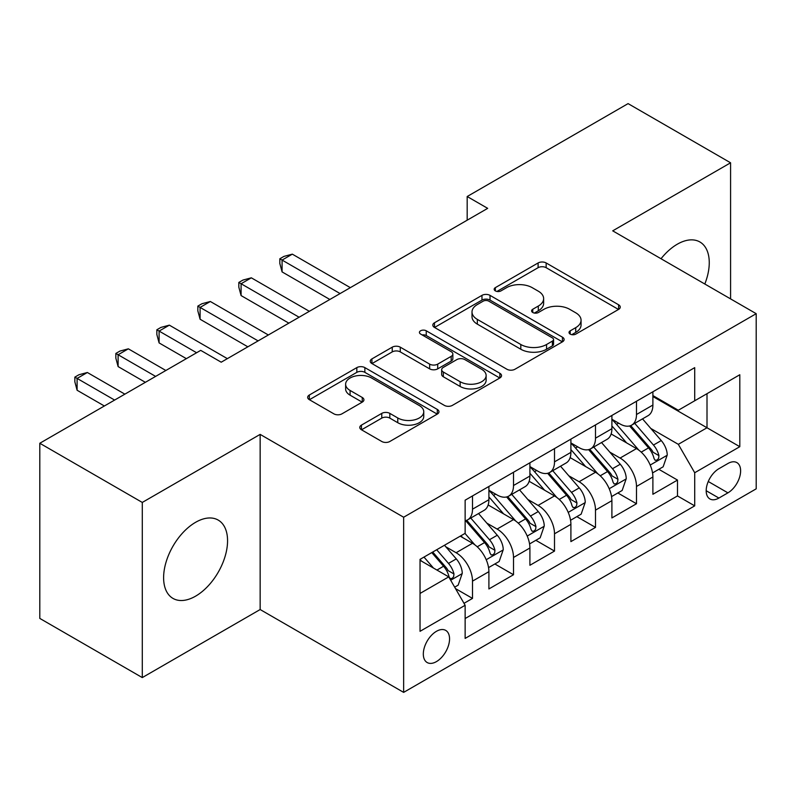<?xml version="1.0" encoding="UTF-8"?>
<svg xmlns="http://www.w3.org/2000/svg" width="796" height="796" viewBox="0 0 796 796"><rect width="100%" height="100%" fill="white"/><g stroke="black" fill="none" stroke-linecap="round" stroke-linejoin="round"><path stroke-width="1.19" d="M570.195 334.101A3.98 2.298 0 0 0 575.826 334.101L618.582 309.415A5.691 3.283 0 0 0 620.253 307.097A5.691 3.283 0 0 0 618.582 304.769L546.155 262.959A5.691 3.283 0 0 0 538.106 262.959L495.351 287.635A3.98 2.298 0 0 0 494.177 289.266A3.98 2.298 0 0 0 495.351 290.888A3.98 2.298 0 0 0 500.983 290.888L506.515 287.694A18.209 10.517 0 0 1 532.265 287.694L538.305 291.177A18.209 10.517 0 0 1 543.638 298.619A18.209 10.517 0 0 1 538.305 306.052L532.773 309.246A3.98 2.298 0 0 0 531.609 310.868A3.98 2.298 0 0 0 532.773 312.5A3.98 2.298 0 0 0 538.404 312.5L543.937 309.306A18.209 10.517 0 0 1 569.687 309.306L575.727 312.788A18.209 10.517 0 0 1 581.06 320.221A18.209 10.517 0 0 1 575.727 327.654L570.195 330.847A3.98 2.298 0 0 0 569.031 332.479A3.98 2.298 0 0 0 570.195 334.101L570.195 330.847M195.587 596.164A45.223 26.109 120 0 0 225.129 556.314A45.223 26.109 120 0 0 218.194 520.077A45.223 26.109 120 0 0 195.587 522.315A45.223 26.109 120 0 0 166.046 562.165A45.223 26.109 120 0 0 172.971 598.403A45.223 26.109 120 0 0 195.587 596.164M704.818 284.013A45.223 26.109 120 0 0 699.893 241.974A45.223 26.109 120 0 0 677.287 244.213A45.223 26.109 120 0 0 661.028 258.73M436.437 661.615A18.557 10.716 120 0 0 448.556 645.258A18.557 10.716 120 0 0 445.71 630.392A18.557 10.716 120 0 0 436.437 631.318A18.557 10.716 120 0 0 424.318 647.665A18.557 10.716 120 0 0 427.154 662.531A18.557 10.716 120 0 0 436.437 661.615M361.454 425.114A5.691 3.283 0 0 0 359.782 427.442A5.691 3.283 0 0 0 361.454 429.76L381.772 441.491A5.691 3.283 0 0 0 389.821 441.491L437.303 414.079A5.691 3.283 0 0 0 438.964 411.761A5.691 3.283 0 0 0 437.303 409.433L364.866 367.613A5.691 3.283 0 0 0 356.827 367.613L309.336 395.025A5.691 3.283 0 0 0 307.674 397.353A5.691 3.283 0 0 0 309.336 399.672L333.882 413.85A5.691 3.283 0 0 0 341.932 413.85L362.25 402.119A5.691 3.283 0 0 0 363.921 399.791A5.691 3.283 0 0 0 362.25 397.473L350.081 390.438A15.224 8.786 0 0 1 345.623 384.229A15.224 8.786 0 0 1 355.016 376.11A15.224 8.786 0 0 1 371.613 378.01L419.293 405.542A15.224 8.786 0 0 1 423.751 411.761A15.224 8.786 0 0 1 414.358 419.88A15.224 8.786 0 0 1 397.771 417.97L389.821 413.383A5.691 3.283 0 0 0 381.772 413.383L361.454 425.114L361.454 429.76M260.153 434.387L142.285 502.435L39.8 443.263L39.8 618.412L142.285 677.585L260.153 609.537L403.642 692.381L403.642 517.231L260.153 434.387L260.153 609.537M730.579 298.888L730.579 162.792L612.711 230.84L756.2 313.684L403.642 517.231M730.579 162.792L628.084 103.619L467.182 196.522L467.182 220.184M39.8 443.263L200.711 350.369L221.208 362.2L487.679 208.353L467.182 196.522M506.913 369.245A5.691 3.283 0 0 0 514.962 369.245L562.444 341.832A5.691 3.283 0 0 0 564.115 339.504A5.691 3.283 0 0 0 562.444 337.186L490.018 295.366A5.691 3.283 0 0 0 481.968 295.366L434.487 322.778A5.691 3.283 0 0 0 432.815 325.096A5.691 3.283 0 0 0 434.487 327.425L506.913 369.245M422.198 334.967A3.98 2.298 0 0 1 426.238 335.524L426.238 330.788L499.878 373.304A5.691 3.283 0 0 1 501.54 375.632A5.691 3.283 0 0 1 499.878 377.951L452.397 405.373A5.691 3.283 0 0 1 444.347 405.373L371.911 363.553L371.911 358.906A5.691 3.283 0 0 0 370.249 361.225A5.691 3.283 0 0 0 371.911 363.553M371.911 358.906L392.229 347.175A5.691 3.283 0 0 1 400.279 347.175L429.661 364.13A5.691 3.283 0 0 0 437.7 364.13L451.183 356.349A5.691 3.283 0 0 0 452.854 354.021A5.691 3.283 0 0 0 451.183 351.703L420.606 334.041A3.98 2.298 0 0 1 419.432 332.42A3.98 2.298 0 0 1 421.89 330.29A3.98 2.298 0 0 1 426.238 330.788M463.998 603.328L472.506 598.413L455.501 588.592M445.82 546.792L456.108 552.732A23.193 13.393 60 0 1 472.506 581.14L488.903 571.667L488.903 588.95L513.51 574.742L494.853 563.976M486.814 523.121L497.112 529.061A23.193 13.393 60 0 1 513.51 557.469L529.907 547.996L529.907 565.279L554.504 551.081L535.847 540.305M527.808 499.45L538.106 505.4A23.193 13.393 60 0 1 554.504 533.798L570.901 524.335L570.901 541.608L595.498 527.41L576.841 516.644M568.802 475.789L579.1 481.729A23.193 13.393 60 0 1 595.498 510.127L611.895 500.664L611.895 517.937L636.492 503.739L636.492 486.465A23.193 13.393 -120 0 0 620.094 458.058L609.806 452.118M617.835 492.973L636.492 503.739M488.903 571.667A23.193 13.393 -120 0 0 472.506 543.27L460.207 536.166M529.907 547.996A23.193 13.393 -120 0 0 513.51 519.599L488.157 504.962M570.901 524.335A23.193 13.393 -120 0 0 554.504 495.928L529.151 481.291M611.895 500.664A23.193 13.393 -120 0 0 595.498 472.257L570.145 457.62M727.912 463.501L718.897 468.715A17.97 10.378 120 0 0 707.156 484.545A17.97 10.378 120 0 0 709.903 498.953A17.97 10.378 120 0 0 718.897 498.057L727.912 492.853A17.97 10.378 120 0 0 739.653 477.013A17.97 10.378 120 0 0 736.897 462.615A17.97 10.378 120 0 0 727.912 463.501M403.642 692.381L756.2 488.834L756.2 313.684M420.039 593.448L448.735 576.871L465.133 605.278L465.133 638.412L694.709 505.868L694.709 472.734L678.311 444.327L650.8 428.447M465.133 605.278L420.039 631.318L420.039 559.359L465.133 533.33L465.133 500.186L694.709 367.643L694.709 400.776L739.802 374.747L739.802 446.695L694.709 472.734M488.903 490.246L497.112 494.983A23.193 13.393 60 0 0 508.704 496.127L525.101 486.664A23.193 13.393 -120 0 0 529.907 476.048L529.907 462.794M529.907 466.575L538.106 471.312A23.193 13.393 60 0 0 549.698 472.466L566.095 462.993A23.193 13.393 -120 0 0 570.901 452.377L570.901 439.123M570.901 442.914L579.1 447.641A23.193 13.393 60 0 0 590.692 448.795L607.089 439.322A23.193 13.393 -120 0 0 611.895 428.706L611.895 415.452M465.133 618.532L677.486 495.928L677.486 480.068L652.889 494.276L652.889 476.993A23.193 13.393 -120 0 0 636.492 448.596L611.139 433.959M611.895 419.243L620.094 423.979A23.193 13.393 -120 0 0 631.686 425.124A23.193 13.393 -120 0 0 636.492 414.507L636.492 401.254M631.686 425.124L648.083 415.661A23.193 13.393 -120 0 0 652.889 405.045L652.889 391.781M472.506 495.928L472.506 509.181A23.193 13.393 60 0 1 467.71 519.798A23.193 13.393 60 0 1 465.133 520.733M467.71 519.798L484.107 510.335A23.193 13.393 -120 0 0 488.903 499.719L488.903 486.465M513.51 472.257L513.51 485.51A23.193 13.393 60 0 1 508.704 496.127M554.504 448.586L554.504 461.849A23.193 13.393 60 0 1 549.698 472.466M595.498 424.925L595.498 438.178A23.193 13.393 60 0 1 590.692 448.795M595.498 510.127L595.498 527.41M554.504 533.798L554.504 551.081M513.51 557.469L513.51 574.742M472.506 581.14L472.506 598.413M448.735 576.871L420.039 560.304M678.311 444.327L707.007 427.76L707.007 393.682L739.802 374.747M652.889 396.517L739.802 446.695M652.889 395.572L678.311 410.248L694.709 400.776M142.285 502.435L142.285 677.585M658.839 469.302L677.486 480.068M677.486 495.928L694.709 505.868M571.787 334.668L575.727 332.39A18.209 10.517 0 0 0 581.06 324.957L581.06 320.221M543.638 298.619L543.638 303.346A18.209 10.517 0 0 1 538.305 310.788L534.365 313.057M618.512 309.465L546.155 267.685A5.691 3.283 0 0 0 538.106 267.685L496.943 291.455M562.374 341.872L490.018 300.092A5.691 3.283 0 0 0 481.968 300.092L434.556 327.464M552.384 341.126A3.98 2.298 0 0 0 553.558 339.504A3.98 2.298 0 0 0 552.384 337.882L488.814 301.167A3.98 2.298 0 0 0 483.172 301.167L477.341 304.54A18.209 10.517 0 0 0 472.008 311.972A18.209 10.517 0 0 0 477.341 319.405L520.803 344.499A18.209 10.517 0 0 0 546.553 344.499L552.384 341.126L552.384 345.862A3.98 2.298 0 0 0 553.558 344.24L553.558 339.504M472.008 311.972L472.008 316.709A18.209 10.517 0 0 0 477.341 324.141L477.341 319.405M552.384 345.862L546.553 349.235A18.209 10.517 0 0 1 520.803 349.235L477.341 324.141M371.991 363.593L392.229 351.902L392.229 347.175M452.854 354.021L452.854 358.757A5.691 3.283 0 0 1 451.183 361.085L437.7 368.866A5.691 3.283 0 0 1 429.661 368.866L400.279 351.902A5.691 3.283 0 0 0 392.229 351.902M426.238 335.524L499.798 378M460.138 381.732A15.224 8.786 0 0 0 476.724 383.632A15.224 8.786 0 0 0 486.127 375.513A15.224 8.786 0 0 0 481.67 369.304L464.864 359.603A5.691 3.283 0 0 0 456.814 359.603L443.342 367.384A5.691 3.283 0 0 0 441.671 369.702A5.691 3.283 0 0 0 443.342 372.03L460.138 381.732L460.138 386.468A15.224 8.786 0 0 0 476.724 388.368A15.224 8.786 0 0 0 486.127 380.249L486.127 375.513M441.671 369.702L441.671 374.438A5.691 3.283 0 0 0 443.342 376.767L443.342 372.03M460.138 386.468L443.342 376.767M423.751 411.761L423.751 416.487A15.224 8.786 0 0 1 414.358 424.606A15.224 8.786 0 0 1 397.771 422.706L389.821 418.119A5.691 3.283 0 0 0 381.772 418.119L361.523 429.81M345.623 384.229L345.623 388.965A15.224 8.786 0 0 0 350.081 395.174L350.081 390.438M362.18 402.159L350.081 395.174M437.223 414.129L364.866 372.349A5.691 3.283 0 0 0 356.827 372.349L309.415 399.721M652.551 472.933L663.138 466.814L667.237 454.984A15.363 8.865 -120 0 0 661.257 440.556L642.521 418.865M638.77 450.088L616.562 424.368A44.357 25.611 -120 0 0 611.895 419.492M626.591 442.875L614.164 428.487A36.815 21.253 -120 0 0 611.895 426.019M350.34 287.645L292.331 254.153L282.082 260.073L282.082 271.904L329.842 299.475M629.596 425.96L648.551 447.889A15.363 8.865 60 0 1 654.023 458.476L655.138 460.297L657.217 460.008L658.61 458.317L658.939 455.64A15.363 8.865 -120 0 0 653.466 445.054L634.73 423.363M630.711 425.601L651.068 449.173A7.831 4.517 60 0 1 653.048 452.228L658.939 455.64M282.082 271.904L279.834 263.506L279.834 258.77L340.091 293.565M279.834 258.77L283.933 256.402L292.331 254.153M611.547 496.605L622.144 490.485L626.243 478.655A15.363 8.865 -120 0 0 620.263 464.227L601.527 442.536M597.776 473.759L575.558 448.039A44.357 25.611 -120 0 0 570.901 443.163M585.597 466.546L573.17 452.158A36.815 21.253 -120 0 0 570.901 449.68M309.345 311.316L251.337 277.824L241.089 283.744L241.089 295.575L288.849 323.146M588.602 449.631L607.547 471.56A15.363 8.865 60 0 1 613.029 482.147L614.144 483.968L616.223 483.679L617.606 481.988L617.945 479.301A15.363 8.865 -120 0 0 612.472 468.725L593.736 447.034M589.717 449.272L610.074 472.834A7.831 4.517 60 0 1 612.044 475.899L617.945 479.301M241.089 295.575L238.83 287.177L238.83 282.441L299.097 317.226M238.83 282.441L242.929 280.073L251.337 277.824M570.553 520.276L581.15 514.156L585.249 502.316A15.363 8.865 -120 0 0 579.259 487.898L560.533 466.207M556.782 497.43L534.564 471.71A44.357 25.611 -120 0 0 529.907 466.834M544.593 490.207L532.176 475.829A36.815 21.253 -120 0 0 529.907 473.351M268.351 334.987L210.343 301.495L200.094 307.405L200.094 319.246L247.855 346.817M547.608 473.292L566.553 495.231A15.363 8.865 60 0 1 572.035 505.818L573.15 507.639L575.229 507.341L576.612 505.659L576.951 502.973A15.363 8.865 -120 0 0 571.478 492.386L552.742 470.705M548.723 472.933L569.08 496.505A7.831 4.517 60 0 1 571.05 499.57L576.951 502.973M200.094 319.246L197.836 310.838L197.836 306.112L258.103 340.897M197.836 306.112L201.935 303.744L210.343 301.495M529.559 543.937L540.156 537.827L544.255 525.987A15.363 8.865 -120 0 0 538.265 511.559L519.539 489.878M515.788 521.101L493.57 495.381A44.357 25.611 -120 0 0 488.903 490.505M503.599 513.878L491.172 499.49A36.815 21.253 -120 0 0 488.903 497.022M227.357 358.648L169.349 325.156L159.101 331.076L159.101 342.917L186.354 358.648M506.614 496.963L525.559 518.902A15.363 8.865 60 0 1 531.041 529.479L532.156 531.3L534.225 531.012L535.618 529.32L535.957 526.644A15.363 8.865 -120 0 0 530.474 516.057L511.748 494.376M507.729 496.605L528.086 520.176A7.831 4.517 60 0 1 530.056 523.241L535.957 526.644M159.101 342.917L156.842 334.509L156.842 329.773L196.602 352.737M156.842 329.773L160.941 327.405L169.349 325.156M488.565 567.608L499.162 561.488L503.251 549.658A15.363 8.865 -120 0 0 497.271 535.23L478.545 513.539M474.784 544.763L464.983 533.41M462.605 537.549L461.013 535.708M165.857 370.488L128.355 348.827L118.106 354.747L118.106 366.578L145.36 382.319M465.62 520.634L484.565 542.564A15.363 8.865 60 0 1 490.038 553.15L491.162 554.971L493.231 554.683L494.624 552.991L494.963 550.315A15.363 8.865 -120 0 0 489.48 539.728L470.754 518.037M466.735 520.276L487.092 543.847A7.831 4.517 60 0 1 489.062 546.902L494.963 550.315M118.106 366.578L115.848 358.18L115.848 353.444L155.608 376.399M115.848 353.444L119.947 351.076L128.355 348.827M454.675 587.169L458.158 585.159L462.257 573.329A15.363 8.865 -120 0 0 456.277 558.901L444.486 545.25M433.472 568.065L423.989 557.081M421.611 561.22L420.039 559.399M124.863 394.149L87.351 372.498L77.103 378.418L77.103 390.249L104.366 405.99M431.77 552.583L443.571 566.235A15.363 8.865 60 0 1 449.043 576.821L450.168 578.642L452.237 578.354L453.63 576.662L453.969 573.976A15.363 8.865 -120 0 0 448.486 563.399L436.696 549.747M432.725 552.036L446.098 567.508A7.831 4.517 60 0 1 448.068 570.573L453.969 573.976M77.103 390.249L74.854 381.851L74.854 377.115L114.614 400.07M74.854 377.115L78.953 374.747L87.351 372.498M456.108 552.732L472.506 543.27M497.112 529.061L513.51 519.599M538.106 505.4L554.504 495.928M579.1 481.729L595.498 472.257M620.094 458.058L636.492 448.596M636.492 414.507L652.889 405.045M472.506 509.181L488.903 499.719M513.51 485.51L529.907 476.048M554.504 461.849L570.901 452.377M595.498 438.178L611.895 428.706M636.492 486.465L652.889 476.993M708.251 481.5L727.912 492.853M706.181 490.724L718.897 498.057M575.727 332.39L575.727 327.654M532.773 312.5L532.773 309.246M538.305 310.788L538.305 306.052M495.351 290.888L495.351 287.635M538.106 267.685L538.106 262.959M546.155 267.685L546.155 262.959M618.582 309.415L618.582 304.769M434.487 327.425L434.487 322.778M481.968 300.092L481.968 295.366M490.018 300.092L490.018 295.366M562.444 341.832L562.444 337.186M520.803 349.235L520.803 344.499M546.553 349.235L546.553 344.499M400.279 351.902L400.279 347.175M429.661 368.866L429.661 364.13M437.7 368.866L437.7 364.13M451.183 361.085L451.183 356.349M499.878 377.951L499.878 373.304M381.772 418.119L381.772 413.383M389.821 418.119L389.821 413.383M397.771 422.706L397.771 417.97M362.25 402.119L362.25 397.473M309.336 399.672L309.336 395.025M356.827 372.349L356.827 367.613M364.866 372.349L364.866 367.613M437.303 414.079L437.303 409.433M650.203 465.053L667.138 455.282M616.562 424.368L618.671 423.154M653.466 445.054L661.257 440.556M641.218 452.128L648.551 447.889M609.209 488.724L626.144 478.943M575.558 448.039L577.677 446.825M612.472 468.725L620.263 464.227M600.224 475.789L607.547 471.56M568.215 512.395L585.15 502.614M534.564 471.71L536.673 470.486M571.478 492.386L579.259 487.898M559.23 499.46L566.553 495.231M527.221 536.056L544.146 526.285M493.57 495.381L495.679 494.157M530.474 516.057L538.265 511.559M518.236 523.131L525.559 518.902M486.217 559.727L503.152 549.956M489.48 539.728L497.271 535.23M477.232 546.802L484.565 542.564M450.675 580.244L462.158 573.617M448.486 563.399L456.277 558.901M436.934 570.065L443.571 566.235"/></g></svg>
